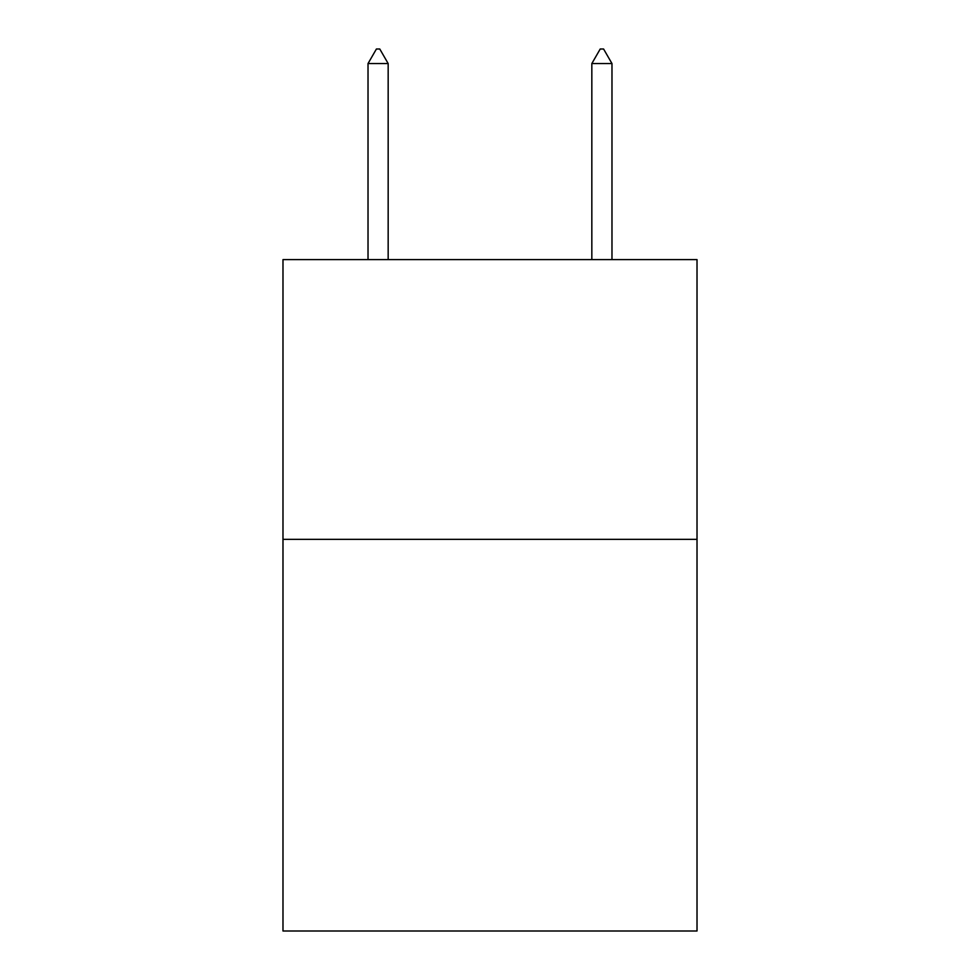 <?xml version="1.0" encoding="UTF-8"?>
<svg xmlns="http://www.w3.org/2000/svg" width="980" height="980" viewBox="0 0 980 980"><rect width="100%" height="100%" fill="white"/><g stroke="black" fill="none" stroke-linecap="round" stroke-linejoin="round"><path stroke-width="1.47" d="M697.013 539.343L697.013 931L282.987 931L282.987 259.602L697.013 259.602L697.013 539.343L282.987 539.343M388.166 63.553L379.774 49L376.418 49L368.027 63.553L388.166 63.553L388.166 259.602M368.027 63.553L368.027 259.602M600.226 49L603.582 49L611.973 63.553L591.834 63.553L600.226 49M611.973 259.602L611.973 63.553M591.834 259.602L591.834 63.553"/></g></svg>
